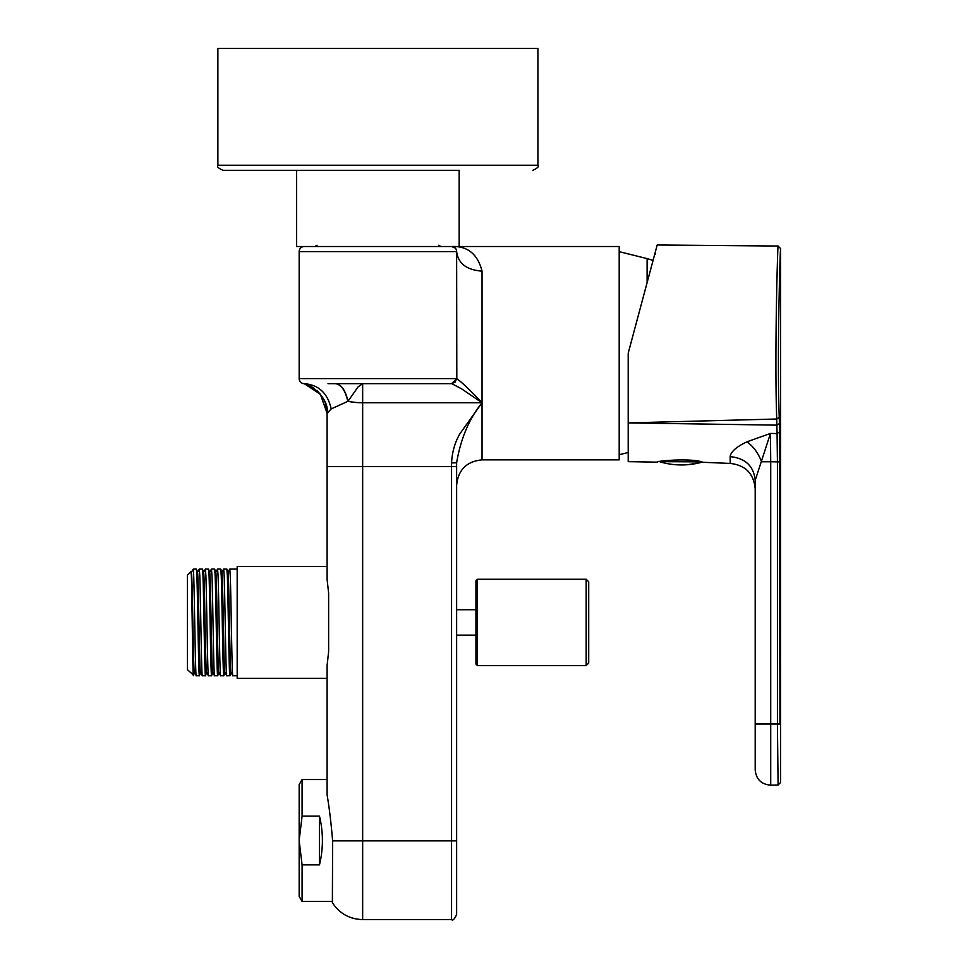 <?xml version="1.0" encoding="UTF-8"?>
<svg xmlns="http://www.w3.org/2000/svg" width="968" height="968" viewBox="0 0 968 968"><rect width="100%" height="100%" fill="white"/><g stroke="black" fill="none" stroke-linecap="round" stroke-linejoin="round"><path stroke-width="1.45" d="M455.141 248.002L451.56 246.513A5.082 5.082 -90 0 1 455.141 248.002L455.141 248.002A5.082 5.082 -90 0 1 456.63 251.595L299.16 251.595A5.082 5.082 0 0 1 300.649 248.002A5.082 5.082 0 0 0 299.16 251.595L299.16 378.597A5.082 5.082 0 0 0 300.649 382.179A5.082 5.082 0 0 1 299.16 378.597L456.63 378.597L455.141 382.179L451.56 383.667L328.007 383.667M327.099 425.182L327.099 466.528L327.099 413.324L331.201 408.907C327.692 393.238 318.702 384.828 304.242 383.667L320.372 394.218L327.099 413.324C329.604 398.392 310.171 383.376 303.153 383.558L304.242 383.667A5.082 5.082 0 0 1 300.649 382.179A5.082 5.082 0 0 0 304.242 383.667C318.702 384.828 327.692 393.238 331.201 408.907L348.008 401.26L358.039 386.934L362.661 383.667L362.661 466.528L327.099 466.528L327.099 566.546L237.184 566.546L237.184 678.302L327.099 678.302L327.099 779.543L302.089 779.543L302.089 816.145L319.476 816.145L319.476 864.872C323.373 848.634 323.373 832.395 319.476 816.145M300.649 248.002A5.082 5.082 0 0 1 304.242 246.513A5.082 5.082 0 0 0 300.649 248.002M296.619 170.32L296.619 246.513L459.171 246.513L459.171 170.32L459.171 246.513L619.193 246.513L619.193 459.873L482.04 459.873L482.04 402.773C469.19 418.587 460.72 438.589 456.63 462.789L456.63 485.113M482.04 459.873C466.612 461.373 458.142 469.843 456.63 485.271L456.63 840.865L451.56 840.865L451.56 466.528L456.63 466.528M456.448 250.24L456.63 251.595C458.142 263.465 466.612 269.975 482.04 271.137C477.696 254.076 467.532 245.872 451.56 246.513M456.63 251.595L456.811 378.706C462.196 382.541 470.605 390.552 482.04 402.724L459.945 433.7C454.924 442.279 452.129 452.02 451.56 462.922L456.63 462.789M451.56 919.6L362.661 919.6L362.661 840.865L451.56 840.865L451.56 919.6C452.794 920.895 454.488 919.201 456.63 914.518L456.63 840.865M456.811 378.706L451.56 383.667L455.141 382.179L456.63 378.597L455.141 382.179L451.56 383.667M451.56 462.922L451.56 466.528L362.661 466.528L362.661 840.865L332.617 840.865L332.375 902.672C339.538 913.562 349.629 919.201 362.661 919.6M302.089 779.543L299.16 784.625L299.16 840.514L302.089 864.872L302.089 901.462L332.363 901.462L332.375 902.672M328.624 651.682L328.624 593.166L328.624 651.682L327.099 665.452L327.099 683.384M327.099 777.231L327.099 784.963M327.099 466.528L327.099 579.396L328.624 593.166M327.099 568.93L327.099 561.464M304.775 383.957L306.275 384.417M335.46 383.667C341.184 384.187 345.37 390.056 348.008 401.26A35.562 16.504 0 0 0 362.661 402.724L482.04 402.724L482.04 271.137M335.146 383.667C340.942 384.187 345.177 390.056 347.839 401.272A35.562 16.529 0 0 0 362.661 402.773L482.04 402.773L461.554 388.809L451.766 383.667L362.661 383.667M332.617 840.865C331.116 822.86 329.277 807.542 327.099 794.909L327.099 665.452M197.908 622.424L198.96 622.424M204.006 622.424L205.047 622.424M210.092 622.424L211.145 622.424M216.191 622.424L217.243 622.424M222.289 622.424L223.342 622.424M228.387 622.424L229.44 622.424M193.37 675.64C192.729 678.011 192.1 599.761 191.434 577.436L191.059 571.519L187.405 575.186L187.405 669.675L193.503 675.011M191.398 572.475L191.059 571.519M192.813 569.777L193.503 569.087L193.503 571.556L192.813 569.777L191.301 572.403M191.337 572.378C192.354 569.232 193.358 675.41 194.387 672.47M193.503 571.556L193.685 575.621C194.532 598.188 195.391 678.786 196.25 675.761L199.432 675.761L200.533 672.385M194.35 672.445L196.25 675.761M193.503 569.087L196.383 569.087L197.496 572.475M196.383 569.087L196.867 575.621C197.714 598.188 198.573 678.786 199.432 675.761M200.485 672.47C199.456 675.41 198.452 569.232 197.436 572.378L199.299 569.087L199.783 575.621C200.63 598.188 201.489 678.786 202.348 675.761L205.531 675.761L206.632 672.385M200.449 672.445L202.348 675.761M208.447 675.761L206.547 672.445C205.555 675.41 204.538 569.232 203.522 572.378L205.398 569.087L205.881 575.621C206.728 598.188 207.588 678.786 208.447 675.761L211.617 675.761L212.73 672.385M199.299 569.087L202.481 569.087L203.582 572.475M202.481 569.087L202.965 575.621C203.812 598.188 204.672 678.786 205.531 675.761M209.596 572.403L211.484 569.087L211.98 575.621C212.827 598.188 213.686 678.786 214.533 675.761L217.715 675.761L218.828 672.385M209.62 572.378C210.637 569.232 211.653 675.41 212.67 672.47L214.533 675.761M205.398 569.087L208.568 569.087L209.681 572.475M208.568 569.087L209.064 575.621C209.911 598.188 210.77 678.786 211.617 675.761M215.683 572.403L217.582 569.087L218.066 575.621C218.925 598.188 219.772 678.786 220.631 675.761L223.814 675.761L224.927 672.385M215.719 572.378C216.735 569.232 217.752 675.41 218.768 672.47M211.484 569.087L214.666 569.087L215.779 572.475M214.666 569.087L215.15 575.621C216.009 598.188 216.856 678.786 217.715 675.761M218.732 672.445L220.631 675.761M224.866 672.47C223.838 675.41 222.834 569.232 221.817 572.378L223.681 569.087L224.165 575.621C225.012 598.188 225.871 678.786 226.73 675.761L229.912 675.761L231.013 672.385M217.582 569.087L220.764 569.087L221.878 572.475M220.764 569.087L221.248 575.621C222.096 598.188 222.955 678.786 223.814 675.761M224.83 672.445L226.73 675.761M230.965 672.47C229.936 675.41 228.932 569.232 227.916 572.378L229.779 569.087L230.263 575.621C231.11 598.188 231.969 678.786 232.828 675.761L237.184 675.761M223.681 569.087L226.863 569.087L227.964 572.475M226.863 569.087L227.347 575.621C228.194 598.188 229.053 678.786 229.912 675.761M230.928 672.445L232.828 675.761M651.766 265.268L655.021 253.108L655.59 254.1M777.667 760.001L777.425 724.028L778.09 784.274L777.425 724.028L755.197 724.028L755.197 480.358C753.745 466.092 745.384 458.179 730.138 456.63L730.247 463.43L702.937 462.293C692.592 457.816 655.711 460.889 657.163 462.159L628.208 461.651L628.208 422.907L776.88 425.146L779.409 423.585L779.615 431.801L779.252 417.45C776.88 354.022 780.317 244.323 780.595 248.582L780.595 782.483L778.103 785.024L770.71 785.157L770.71 461.76L763.437 461.76M780.595 248.582L778.078 246.041L657.199 244.989L628.208 353.199L628.208 422.907L776.735 419.011L777.074 433.567L779.615 431.801L779.93 724.161M776.699 417.256L776.735 419.011L779.252 417.45M778.078 246.041C777.8 241.697 774.376 354.046 776.735 419.011M755.197 480.358L770.467 433.434L777.074 433.567L777.425 461.869L779.93 461.869L779.93 724.028L777.425 724.028L777.425 461.869L770.71 461.76L770.467 433.434L746.969 441.807C736.43 446.78 730.828 451.729 730.138 456.63L730.247 463.43C745.433 465.136 753.757 473.606 755.197 488.828L755.197 769.923C756.141 779.3 761.308 784.382 770.71 785.157M746.969 441.807C753.346 446.429 758.222 453.084 761.598 461.76L770.71 461.76M628.208 353.199L648.173 278.651M475.941 664.084L475.941 580.776L477.466 579.251L477.466 665.609L475.941 664.084M475.941 584.333L475.941 609.731L456.63 609.731M456.63 635.129L475.941 635.129L475.941 660.527M588.713 622.424L588.713 663.068L586.172 665.609L586.172 579.251L588.713 581.792L588.713 622.424M299.16 840.514L299.16 896.38L302.089 901.462M302.089 864.872L319.476 864.872M299.16 840.49L302.089 816.145M459.171 170.32L222.967 170.32C218.296 168.19 216.602 166.496 217.885 165.238C216.602 166.496 218.296 168.19 222.967 170.32M518.328 48.4L217.885 48.4L217.885 165.238L537.918 165.238C539.2 166.472 537.506 168.166 532.836 170.32C537.506 168.166 539.2 166.472 537.918 165.238L537.918 48.4L518.328 48.4M304.242 383.667A5.082 5.082 0 0 1 300.649 382.179A5.082 5.082 0 0 0 304.242 383.667M647.108 282.62L647.108 258.613L619.193 251.656M659.583 461.663L701.026 461.881M700.312 461.881A76.194 66.865 90 0 1 681.545 464.955A76.194 76.194 0 0 0 702.127 462.123M327.099 413.324L325.78 404.442M325.212 402.785L324.195 400.353M324.014 399.966L319.428 393.105M318.593 392.209L317.056 390.721M314.298 388.495L311.89 386.946M438.71 245.243L440.912 246.513M317.081 245.243L314.878 246.513M229.779 569.087L237.184 569.087M194.447 672.385L193.418 675.591M628.208 452.479L619.193 454.73M647.108 258.613L653.073 260.368M660.152 461.881A76.194 76.194 0 0 0 681.545 464.955M477.466 665.609L586.172 665.609M477.466 579.251L586.172 579.251"/></g></svg>
